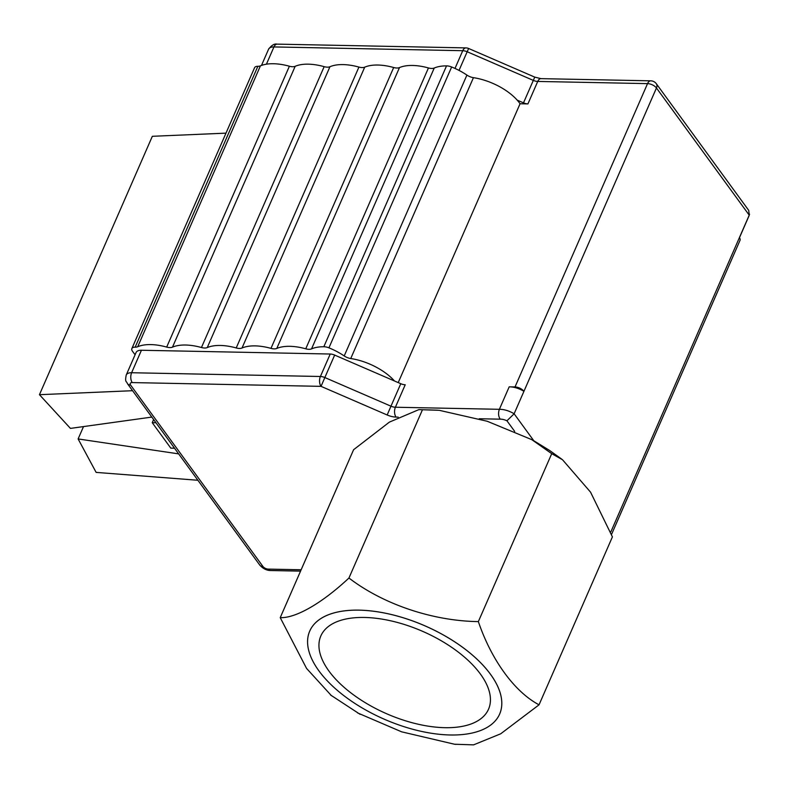 <?xml version="1.0" encoding="UTF-8"?>
<svg xmlns="http://www.w3.org/2000/svg" width="789" height="789" viewBox="0 0 789 789"><rect width="100%" height="100%" fill="white"/><g stroke="black" fill="none" stroke-linecap="round" stroke-linejoin="round"><path stroke-width="1.18" d="M155.956 422.766L152.247 422.697L170.799 448.132L174.507 448.201M83.516 426.583L78.121 438.94L178.649 453.882M225.979 133.144L152.336 136.3L39.45 394.687L132.572 390.703M479.258 418.752L500.177 419.166C498.342 416.257 498.076 412.963 499.378 409.304L509.191 386.837A16.046 7.89 23.6 0 1 510.493 386.866L515.02 386.955L647.542 83.624A7.042 3.945 -88.9 0 1 650.767 80.833L540.968 78.644A7.042 3.945 91.1 0 0 537.733 81.435L647.542 83.624A7.042 3.462 23.6 0 1 656.458 87.983A7.042 4.695 143.9 0 0 656.32 83.723L748.741 210.426L749.225 215.16A16.046 7.89 23.6 0 1 748.968 215.949L749.55 214.135M444.888 727.685A91.494 44.963 23.6 0 1 352.979 694.458A91.494 44.963 23.6 0 1 320.847 635.944A91.494 44.963 23.6 0 1 422.687 631.368A91.494 44.963 23.6 0 1 488.529 709.203A91.494 44.963 23.6 0 1 444.888 727.685M331.4 695.632L306.576 668.431L280.233 617.659A138.154 67.893 23.6 0 1 280.233 617.649C295.845 618.28 322.08 603.151 348.945 578.021L348.945 578.021C383.306 604.364 432.727 621.012 478.351 621.604L478.351 621.604C491.478 660.196 514.665 691.983 539.045 704.814L500.69 733.809L473.578 744.865L454.513 744.234L401.631 731.827L357.575 712.911M309.732 631.092L309.742 631.062A103.625 50.92 23.6 0 1 309.742 631.062A103.625 50.92 23.6 0 1 456.229 642.828A103.625 50.92 23.6 0 1 499.654 714.035A103.625 50.92 23.6 0 1 499.644 714.045A103.625 50.92 -156.4 0 0 463.242 647.779A103.625 50.92 -156.4 0 0 359.163 610.163A103.625 50.92 -156.4 0 0 309.732 631.092A103.625 50.92 -156.4 0 0 346.134 697.358A103.625 50.92 -156.4 0 0 450.213 734.983A103.625 50.92 -156.4 0 0 499.644 714.055L499.654 714.035M456.141 744.372L454.513 744.244M539.045 704.814L612.412 536.885L590.566 492.178L562.527 459.75L551.718 453.675L531.756 439.631L487.207 421.257L439.236 410.31L418.87 409.629L389.391 422.115L353.6 449.72L280.233 617.649M348.945 578.021L422.312 410.093M478.351 621.604L551.718 453.675M152.247 422.697L153.608 419.551M197.891 480.264L96.13 472.394L78.121 438.94M151.813 417.085L70.438 428.397L39.45 394.687M517.18 100.124L523.492 102.856A7.042 3.462 23.6 0 0 527.92 103.911L520.059 103.754A42.231 20.751 -156.4 0 0 517.18 100.124A42.231 20.751 -156.4 0 0 473.439 77.667A8.442 4.152 23.6 0 1 466.91 75.083A42.231 20.751 -156.4 0 0 451.643 66.986A8.442 4.152 -156.4 0 0 446.535 65.881A42.231 20.751 -156.4 0 0 434.246 68.022A8.442 4.152 23.6 0 1 428.447 67.953A42.231 20.751 -156.4 0 0 399.481 67.588A8.442 4.152 23.6 0 1 393.681 67.519A42.231 20.751 -156.4 0 0 364.715 67.164A8.442 4.152 23.6 0 1 358.926 67.085A42.231 20.751 -156.4 0 0 329.95 66.73A8.442 4.152 23.6 0 1 324.161 66.661A42.231 20.751 -156.4 0 0 295.185 66.296A8.442 4.152 23.6 0 1 289.395 66.227A42.231 20.751 -156.4 0 0 260.419 65.862A8.442 4.152 23.6 0 1 257.865 66.296A7.042 3.462 -156.4 0 0 254.571 67.716L131.862 348.57A7.042 3.462 23.6 0 1 135.166 347.15A8.442 4.152 -156.4 0 0 137.72 346.726A42.231 20.751 23.6 0 1 166.686 347.081A8.442 4.152 -156.4 0 0 172.485 347.15A42.231 20.751 23.6 0 1 201.451 347.515A8.442 4.152 -156.4 0 0 207.251 347.584A42.231 20.751 23.6 0 1 236.217 347.949A8.442 4.152 -156.4 0 0 242.016 348.018A42.231 20.751 23.6 0 1 270.982 348.373A8.442 4.152 -156.4 0 0 276.781 348.452A42.231 20.751 23.6 0 1 305.747 348.807A8.442 4.152 -156.4 0 0 311.547 348.876A42.231 20.751 23.6 0 1 323.825 346.746A8.442 4.152 23.6 0 1 328.934 347.841A42.231 20.751 23.6 0 1 344.211 355.938A8.442 4.152 -156.4 0 0 350.74 358.531A42.231 20.751 23.6 0 1 394.48 380.979L400.782 383.71A7.042 3.462 -156.4 0 0 405.221 384.766L395.397 407.232A7.042 3.945 91.1 0 0 396.039 417.085L398.208 417.134M523.492 102.856L534.755 77.115L468.627 48.484L467.177 51.749L533.305 80.389A7.042 3.462 -156.4 0 0 537.733 81.435L527.92 103.911M611.653 534.163L740.023 240.329A7.042 3.462 -156.4 0 0 739.401 237.627L749.225 215.16L656.458 87.983L514.122 413.781A16.046 7.89 -156.4 0 0 499.378 409.304L395.397 407.232A7.042 3.462 23.6 0 1 390.969 406.187L387.172 414.984A14.074 6.914 -156.4 0 0 396.039 417.085M500.177 419.166A9.014 4.428 23.6 0 1 506.942 420.793L514.122 413.781L533.818 440.785M400.782 383.71L390.969 406.187L324.841 377.546L321.044 386.354L387.172 414.984M301.161 569.766L268.299 569.106A4.221 2.071 23.6 0 1 262.954 566.492L130.609 385.062A4.221 2.071 23.6 0 1 132.256 382.586L321.044 386.354A7.042 3.945 -88.9 0 1 320.403 376.491L131.615 372.733A11.263 5.533 -156.4 0 0 126.24 375.002L136.063 352.535A11.263 5.533 23.6 0 1 141.428 350.257L330.226 354.024A7.042 3.462 23.6 0 1 334.654 355.08L394.48 380.979M510.493 386.866A16.046 7.89 23.6 0 1 523.935 391.314A7.042 3.462 23.6 0 0 515.02 386.955M135.087 354.764L132.522 351.322A7.042 3.462 23.6 0 1 131.862 348.57M520.059 103.754L398.228 382.606M454.997 68.426L462.739 50.703A7.042 3.945 -88.9 0 1 465.974 47.902L277.186 44.135A7.042 3.945 91.1 0 0 273.951 46.936L462.739 50.703A7.042 3.462 23.6 0 1 467.177 51.749L459.03 70.399M261.484 65.438L268.576 49.204A11.263 5.533 23.6 0 1 273.951 46.936L266.416 64.195M506.942 420.793L514.684 431.396M268.299 569.106A7.042 3.945 91.1 0 0 270.617 570.526L300.56 571.128M262.954 566.492A7.042 4.695 143.9 0 1 259.699 565.003M141.428 350.257L131.615 372.733A7.042 3.945 91.1 0 0 132.256 382.586M127.364 383.562A7.042 4.695 -36.1 0 0 130.609 385.062M334.654 355.08L324.841 377.546A7.042 3.462 -156.4 0 0 320.403 376.491L330.226 354.024M739.401 237.627L610.913 531.737M257.865 66.296L135.166 347.15M260.419 65.862L137.72 346.726M289.395 66.227L166.686 347.081M295.185 66.296L172.485 347.15M324.161 66.661L201.451 347.515M329.95 66.73L207.251 347.584M358.926 67.085L236.217 347.949M364.715 67.164L242.016 348.018M393.681 67.519L270.982 348.373M399.481 67.588L276.781 348.452M428.447 67.953L305.747 348.807M434.246 68.022L311.547 348.876M446.535 65.881L323.825 346.746M451.643 66.986L328.934 347.841M466.91 75.083L344.211 355.938M473.439 77.667L350.74 358.531M330.542 694.981L360.07 714.311M534.311 441.071L549.568 450.44L561.669 459.099M437.55 410.172L418.87 409.629M268.576 49.204C271.653 45.16 274.523 43.474 277.186 44.135M534.755 77.115L540.968 78.644M656.32 83.723A7.042 7.042 0 0 0 650.767 80.833M468.627 48.484A7.042 7.042 0 0 0 465.974 47.902M739.461 237.706L748.968 215.949M126.24 375.002C124.672 382.852 126.664 380.939 127.384 383.592L259.719 565.023C262.934 568.642 266.574 570.477 270.617 570.526"/></g></svg>

